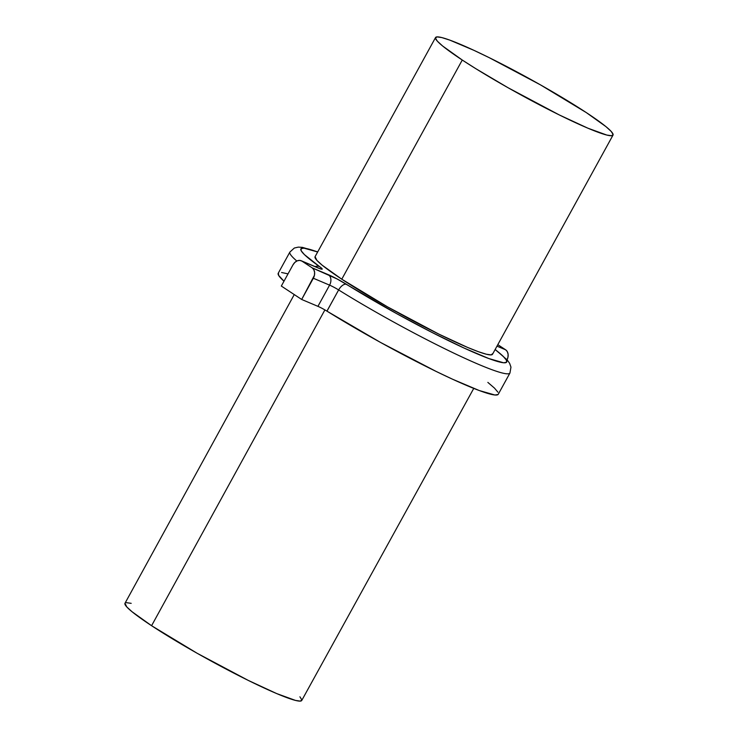 <?xml version="1.0" encoding="UTF-8"?>
<svg xmlns="http://www.w3.org/2000/svg" width="738" height="738" viewBox="0 0 738 738"><rect width="100%" height="100%" fill="white"/><g stroke="black" fill="none" stroke-linecap="round" stroke-linejoin="round"><path stroke-width="1.11" d="M299.923 696.81L301.842 699.882L300.357 701.1L295.532 700.427L276.713 693.591L248.254 680.399L197.194 653.296L151.585 625.713L324.895 309.914L151.585 625.713A100.857 9.105 28.8 0 0 245.699 679.135A100.857 9.105 28.8 0 0 301.741 700.473L473.75 388.4M315.089 256.658L316.888 260.357L322.155 265.173L341.777 279.195A101.254 9.142 28.8 0 0 436.278 332.838A101.254 9.142 28.8 0 0 492.532 354.249L613.02 135.091A101.254 9.142 -151.2 0 1 556.756 113.68A101.254 9.142 -151.2 0 1 462.265 60.036L341.777 279.195L387.57 306.888L438.833 334.102L467.412 347.349L478.289 351.666L486.305 354.212L491.148 354.886L492.633 353.659M435.549 37.537L315.071 256.695A101.254 9.142 28.8 0 0 341.777 279.195L462.265 60.036A101.254 9.142 -151.2 0 1 435.549 37.537A101.254 9.142 -151.2 0 1 491.812 58.948A101.254 9.142 -151.2 0 1 586.304 112.591A101.254 9.142 -151.2 0 1 613.02 135.091M296.814 261.012A125.561 11.338 -151.2 0 1 289.886 252.055L289.886 252.055A125.561 11.338 28.8 0 0 296.814 261.012M317.718 251.87L302.396 247.368L298.318 247.119L294.324 248.033L289.886 252.055L278.226 273.263A125.561 11.338 28.8 0 0 283.992 281.206L278.586 275.32L278.429 272.995M498.076 394.507L494.93 395.005L479.22 390.522L452.671 379.267L436.278 371.5L380.605 342.478L326.971 311.15A125.561 11.338 28.8 0 0 437.717 372.201A125.561 11.338 28.8 0 0 498.279 394.24L509.94 373.031A125.561 11.338 -151.2 0 1 449.377 350.993A125.561 11.338 -151.2 0 1 338.631 289.942L326.934 311.132M317.93 306.344L301.676 299.462L281.326 286.058L292.986 264.85L294.859 262.405L297.22 260.837L299.711 260.385L301.953 261.132L312.137 267.829L328.382 274.711A8.1 6.052 113 0 1 329.591 285.136A8.1 0.729 -151.2 0 1 338.631 289.942L326.971 311.15A8.1 0.729 28.8 0 0 317.93 306.344L329.591 285.136L317.93 306.344L301.676 299.462L313.336 278.254L329.591 285.136A8.1 6.052 -67 0 0 328.382 274.711A16.199 1.467 28.8 0 1 346.473 284.333A8.1 4.151 121.9 0 0 338.631 289.942A8.1 4.151 -58.1 0 1 346.473 284.333A117.462 10.609 -151.2 0 0 472.634 351.906A117.462 10.609 -151.2 0 0 495.124 349.544L503.178 356.325L506.397 360.135L506.536 362.303L503.593 362.773L488.897 358.576L464.064 348.05L432.034 332.451L396.647 313.641L337.081 278.955L312.137 267.829L301.953 261.132L320.975 269.047L322.202 269.158L321.74 268.328L304.425 254.619L301.205 250.809L301.067 248.641L304.01 248.171L317.654 251.981A117.462 10.609 -151.2 0 0 319.637 266.667A8.1 6.347 125.4 0 0 315.034 266.593M497.809 344.655L505.65 349.812L496.988 346.15L505.65 349.812L497.809 344.655M281.575 272.497L287.931 273.844M487.846 382.395L494.478 388.105L497.929 392.182M586.304 112.591L540.52 84.898L489.257 57.684L473.999 50.368L449.802 40.12L441.785 37.573L436.942 36.9L435.448 38.127L437.376 41.199L442.643 46.014L462.265 60.036L475.862 68.708L508.058 87.73L559.312 114.943L587.891 128.191L606.784 135.054L611.627 135.727L613.121 134.501L611.193 131.429L605.926 126.613L586.304 112.591M508.971 373.686A125.561 11.338 28.8 0 1 338.631 289.942A8.1 0.729 -151.2 0 0 329.591 285.136L313.336 278.254A8.1 6.052 113 0 0 312.137 267.829L313.788 269.647L314.591 272.267L314.434 275.292L301.676 299.462L281.326 286.058L292.986 264.85A8.1 6.052 113 0 1 301.233 260.745A8.1 6.052 113 0 1 301.953 261.132L318.207 268.014A16.199 1.467 28.8 0 0 319.637 266.667M506.849 360.236L507.947 357.275L508.104 354.249L507.301 351.629L505.65 349.812A8.1 6.052 -67 0 1 507.071 359.812M317.414 267.599A8.1 6.052 113 0 1 318.207 268.014A8.1 6.052 -67 0 0 317.478 267.626L301.233 260.745M294.259 294.573L124.98 603.297A100.857 9.105 28.8 0 0 151.585 625.713L132.047 611.747L126.798 606.95L124.999 603.26M126.364 602.669L131.189 603.333M318.715 268.226L317.478 267.626M495.18 349.434L507.218 359.978L509.598 363.271L510.964 367.137L509.94 373.031"/></g></svg>
